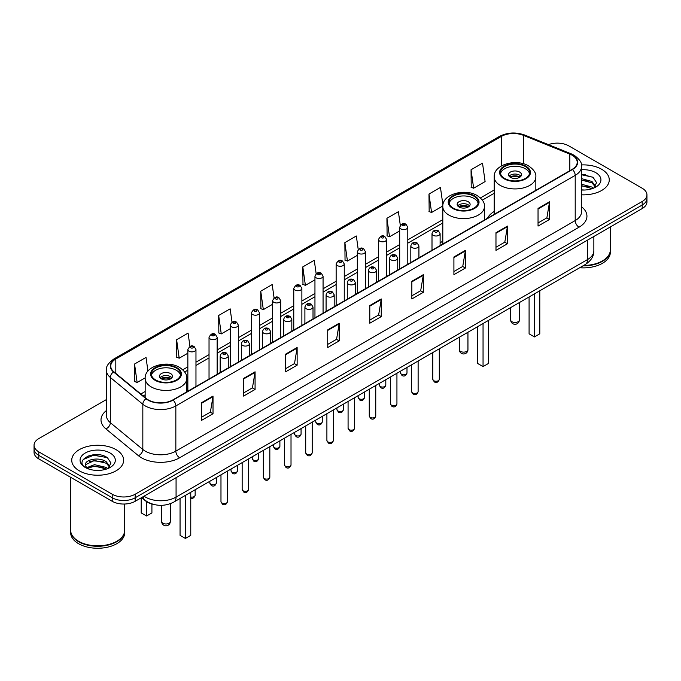 <?xml version="1.0" encoding="UTF-8"?>
<svg xmlns="http://www.w3.org/2000/svg" width="681" height="681" viewBox="0 0 681 681"><rect width="100%" height="100%" fill="white"/><g stroke="black" fill="none" stroke-linecap="round" stroke-linejoin="round"><path stroke-width="1.02" d="M442.803 241.125A28.662 16.548 0 0 0 440.113 243.04M494.202 211.459A28.662 16.548 0 0 0 487.485 218.235M153.327 504.357A16.225 9.364 180 0 1 145.589 500.927L141.554 497.607M99.852 454.874A21.63 12.488 0 0 0 87.194 456.381M585.473 174.506A21.63 12.488 0 0 0 581.54 174.481M106.415 399.568L38.8 438.607A16.225 9.364 0 0 0 34.05 445.229L34.05 452.295A16.225 9.364 0 0 0 38.8 458.917L112.22 501.301A16.225 9.364 0 0 0 135.161 501.301L642.2 208.565A16.225 9.364 0 0 0 646.95 201.942L646.95 198.409A16.225 9.364 0 0 1 642.2 205.032A16.225 9.364 0 0 0 646.95 198.409L646.95 194.877A16.225 9.364 0 0 0 642.2 188.254L568.78 145.87A16.225 9.364 0 0 0 548.469 144.636M34.05 445.229A16.225 9.364 0 0 0 38.8 451.852L112.22 494.236A16.225 9.364 0 0 0 135.161 494.236L135.161 497.768L642.2 205.032L135.161 497.768A16.225 9.364 0 0 1 112.22 497.768A16.225 9.364 0 0 0 135.161 497.768L135.161 501.301M38.8 451.852L38.8 455.385L112.22 497.768L38.8 455.385A16.225 9.364 0 0 1 34.05 448.762A16.225 9.364 0 0 0 38.8 455.385L38.8 458.917M601.663 169.271A25.955 14.982 0 0 0 581.421 164.921A25.955 14.982 0 0 1 601.663 169.271A25.955 14.982 0 0 1 609.265 179.869A25.955 14.982 0 0 0 601.663 169.271M116.042 449.639A25.955 14.982 0 0 0 87.755 446.395A25.955 14.982 0 0 0 71.735 460.237A25.955 14.982 0 0 0 79.337 470.835A25.955 14.982 0 0 0 107.624 474.087A25.955 14.982 0 0 0 123.644 460.237A25.955 14.982 0 0 0 116.042 449.639A25.955 14.982 0 0 0 87.755 446.395A25.955 14.982 0 0 0 71.735 460.237A25.955 14.982 0 0 0 79.337 470.835A25.955 14.982 0 0 0 107.624 474.087A25.955 14.982 0 0 0 123.644 460.237A25.955 14.982 0 0 0 116.042 449.639M572.142 155.225A17.306 9.994 180 0 1 577.216 162.291A17.306 9.994 180 0 1 572.142 169.356L172.787 399.926A17.306 9.994 180 0 1 146.372 398.589L113.872 371.792A17.306 9.994 180 0 1 110.748 366.063A17.306 9.994 180 0 1 115.813 358.998L501.25 136.464A17.306 9.994 180 0 1 523.417 135.34L569.835 154.11A17.306 9.994 180 0 1 572.142 155.225M572.449 155.055A17.74 10.241 0 0 0 570.082 153.906L523.663 135.136A17.74 10.241 0 0 0 500.952 136.285L115.506 358.819A17.74 10.241 0 0 0 113.523 371.937L146.023 398.734A17.74 10.241 0 0 0 173.093 400.105L572.449 169.535A17.74 10.241 0 0 0 572.449 155.055M201.542 402.709L201.542 420.373L213.017 413.742L213.017 396.087L201.542 402.709M201.542 417.232L210.378 412.133L212.966 396.674A4.324 2.494 -120 0 0 213.017 396.087M210.301 412.175L213.017 413.742M243.602 378.423L243.602 396.087L255.077 389.464L255.077 371.8L243.602 378.423M243.602 392.954L252.438 387.847L255.026 372.388A4.324 2.494 -120 0 0 255.077 371.8M252.362 387.898L255.077 389.464M285.662 354.137L285.662 371.8L297.137 365.178L297.137 347.514L285.662 354.137M285.662 368.668L294.498 363.569L297.095 348.102A4.324 2.494 -120 0 0 297.137 347.514M294.422 363.611L297.137 365.178M327.731 329.851L327.731 347.514L339.198 340.892L339.198 323.228L327.731 329.851M327.731 344.382L336.567 339.283L339.155 323.815A4.324 2.494 -120 0 0 339.198 323.228M336.482 339.325L339.198 340.892M538.041 208.437L538.041 226.092L549.507 219.469L549.507 201.814L538.041 208.437M538.041 222.959L546.877 217.86L549.465 202.393A4.324 2.494 -120 0 0 549.507 201.814M546.792 217.903L549.507 219.469M495.972 232.715L495.972 250.378L507.447 243.755L507.447 226.092L495.972 232.715M495.972 247.246L504.808 242.147L507.405 226.679A4.324 2.494 -120 0 0 507.447 226.092M504.732 242.189L507.447 243.755M453.912 257.001L453.912 274.664L465.387 268.042L465.387 250.378L453.912 257.001M453.912 271.532L462.748 266.433L465.336 250.966A4.324 2.494 -120 0 0 465.387 250.378M462.671 266.475L465.387 268.042M411.852 281.287L411.852 298.95L423.327 292.328L423.327 274.664L411.852 281.287M411.852 295.818L420.688 290.71L423.276 275.252A4.324 2.494 -120 0 0 423.327 274.664M420.611 290.761L423.327 292.328M369.792 305.573L369.792 323.228L381.258 316.605L381.258 298.95L369.792 305.573M369.792 320.096L378.627 314.997L381.215 299.538A4.324 2.494 -120 0 0 381.258 298.95M378.551 315.039L381.258 316.605M581.54 194.817A25.955 14.982 0 0 0 609.265 179.869A25.955 14.982 0 0 1 581.54 194.817M135.161 494.236L642.2 201.499A16.225 9.364 0 0 0 646.95 194.877M232.017 322.164L230.144 308.834L218.678 315.465L218.856 333.018M189.956 346.467L188.084 333.12L176.609 339.742L176.796 357.304M147.939 371.102L146.023 357.406L134.549 364.029L134.736 381.581M358.223 249.476L356.333 235.984L344.858 242.606L345.046 260.159M400.309 225.351L398.394 211.697L386.919 218.32L387.106 235.881M442.922 205.015L440.454 187.42L428.979 194.042L429.166 211.595M471.048 169.756L473.635 188.211L485.102 181.589L482.514 163.134L471.048 169.756L471.226 187.309M274.077 297.895L272.204 284.556L260.738 291.179L260.917 308.731M316.146 273.66L314.264 260.27L302.798 266.892L302.985 284.445M302.798 266.892L305.386 285.348L314.954 279.823M305.386 285.348L302.798 284.377M344.858 242.606L347.446 261.061L357.321 255.358M347.446 261.061L344.858 260.091M386.919 218.32L389.506 236.775L399.687 230.902M389.506 236.775L386.919 235.813M428.979 194.042L431.575 212.489L442.82 205.994M431.575 212.489L428.979 211.527M473.635 188.211L471.048 187.241M260.738 291.179L263.326 309.634L272.587 304.279M263.326 309.634L260.738 308.663M218.678 315.465L221.265 333.911L230.221 328.744M221.265 333.911L218.678 332.949M176.609 339.742L179.205 358.197L187.854 353.201M179.205 358.197L176.609 357.227M134.549 364.029L137.136 382.484L145.181 377.844M137.136 382.484L134.549 381.513M583.643 265.462A27.036 15.612 0 0 0 602.43 260.891A27.036 15.612 0 0 0 610.346 249.85L610.346 226.952M583.532 265.522A26.772 15.45 0 0 0 602.242 261.002A26.772 15.45 0 0 0 602.336 260.942M582.876 265.896A27.036 15.612 0 0 0 610.346 250.293A27.036 15.612 0 0 0 610.346 250.072M579.676 267.744A27.036 15.612 0 0 0 610.346 252.276L610.346 250.293M581.54 189.854L584.477 190.025M581.54 184.245L591.959 187.071L593.389 188.22M581.54 185.649L592.215 188.654M581.54 178.635L591.959 181.469L595.466 186.322M581.54 180.039L591.959 182.866L595.194 186.679M581.54 189.999A17.629 10.181 0 0 0 595.781 187.062A17.629 10.181 0 0 0 595.781 172.668A17.629 10.181 0 0 0 581.54 169.739M593.806 188.05L596.565 182.627L593.074 177.358L581.54 174.208M581.54 174.753L592.836 177.196M581.54 180.354L588.929 181.325M581.54 185.964L588.929 186.926M525.34 166.53A14.599 8.427 0 0 0 509.431 164.708A14.599 8.427 0 0 0 500.416 172.489A14.599 8.427 0 0 0 504.698 178.456A14.599 8.427 0 0 0 520.607 180.278A14.599 8.427 0 0 0 529.622 172.489A14.599 8.427 0 0 0 525.34 166.53M529.495 173.595A14.599 8.427 0 0 0 525.34 168.743A14.599 8.427 0 0 0 510.324 166.717A14.599 8.427 0 0 0 500.544 173.595M529.086 296.95L529.086 333.826L534.44 336.925L539.795 333.826L539.795 290.77M534.44 336.925L534.44 293.86M519.603 172.055A6.487 3.746 0 0 0 512.538 171.237A6.487 3.746 0 0 0 508.528 174.702A6.487 3.746 0 0 0 510.427 177.349A6.487 3.746 0 0 0 517.5 178.158A6.487 3.746 0 0 0 521.51 174.702A6.487 3.746 0 0 0 519.603 172.055M520.931 176.243A6.487 3.746 0 0 0 519.603 175.145A6.487 3.746 0 0 0 509.107 176.243M509.78 176.907A8.649 4.997 180 0 1 519.884 176.754L519.884 177.179M510.486 177.383A7.568 4.367 180 0 1 519.101 177.196L519.884 176.754M518.973 177.673L519.101 177.196M116.715 541.318A26.772 15.45 0 0 1 116.613 541.369A26.772 15.45 0 0 1 78.758 541.369L78.57 541.259A27.036 15.612 0 0 0 116.809 541.259A27.036 15.612 0 0 0 124.725 530.227L124.725 504.025M70.654 530.439A27.036 15.612 0 0 0 70.654 530.661A27.036 15.612 0 0 0 78.57 541.701A27.036 15.612 0 0 0 108.032 545.089A27.036 15.612 0 0 0 124.725 530.661A27.036 15.612 0 0 0 124.725 530.439M70.654 530.661L70.654 532.653A27.036 15.612 0 0 0 78.57 543.693A27.036 15.612 0 0 0 108.032 547.073A27.036 15.612 0 0 0 124.725 532.653L124.725 530.661M94.736 470.273L98.856 470.392M86.649 467.685L94.523 464.68L106.33 467.447L107.76 468.596M87.372 468.443L94.523 466.085L106.594 469.022M86.776 468.239L85.508 465.276A12.224 7.057 0 0 0 87.483 468.545M109.845 466.689L106.33 461.837C98.992 456.364 83.899 459.743 85.508 465.276L85.466 464.731M85.542 465.446L85.883 464.536L94.523 460.475L106.33 463.242L109.564 467.055M108.177 468.417L110.943 462.995L107.445 457.734C95.076 448.839 73.088 460.56 85.789 467.745L86.419 468.128M110.16 453.044A17.629 10.181 0 0 0 85.219 453.044A17.629 10.181 0 0 0 85.219 467.438A17.629 10.181 0 0 0 110.16 467.438A17.629 10.181 0 0 0 110.16 453.044M70.654 477.304L70.654 530.227A27.036 15.612 0 0 0 78.57 541.259L78.758 541.369M83.21 459.496L93.561 455.248L107.206 457.572M89.679 461.565L93.561 460.858L103.308 461.692M89.679 467.175L93.561 466.468L103.308 467.302M473.95 196.205A14.599 8.427 0 0 0 458.041 194.374A14.599 8.427 0 0 0 449.026 202.163A14.599 8.427 0 0 0 453.299 208.122A14.599 8.427 0 0 0 469.218 209.952A14.599 8.427 0 0 0 478.224 202.163A14.599 8.427 0 0 0 473.95 196.205M478.105 203.27A14.599 8.427 0 0 0 473.95 198.409A14.599 8.427 0 0 0 458.934 196.392A14.599 8.427 0 0 0 449.154 203.27M477.696 326.625L477.696 363.501L483.05 366.591L488.405 363.501L488.405 320.445M483.05 366.591L483.05 323.535M468.213 201.721A6.487 3.746 0 0 0 461.139 200.912A6.487 3.746 0 0 0 457.138 204.368A6.487 3.746 0 0 0 459.037 207.024A6.487 3.746 0 0 0 466.11 207.833A6.487 3.746 0 0 0 470.12 204.368A6.487 3.746 0 0 0 468.213 201.721M469.541 205.917A6.487 3.746 0 0 0 468.213 204.811A6.487 3.746 0 0 0 457.717 205.917M458.381 206.581A8.649 4.997 180 0 1 468.485 206.42L468.485 206.854M459.096 207.05A7.568 4.367 180 0 1 467.711 206.871L468.485 206.42M467.583 207.339L467.711 206.871M176.302 368.046A14.599 8.427 0 0 0 160.393 366.216A14.599 8.427 0 0 0 151.378 374.005A14.599 8.427 0 0 0 155.66 379.964A14.599 8.427 0 0 0 171.569 381.794A14.599 8.427 0 0 0 180.584 374.005A14.599 8.427 0 0 0 176.302 368.046M180.456 375.112A14.599 8.427 0 0 0 176.302 370.251A14.599 8.427 0 0 0 161.295 368.234A14.599 8.427 0 0 0 151.505 375.112M180.056 498.466L180.056 535.343L185.402 538.433L190.757 535.343L190.757 492.286M185.402 538.433L185.402 495.376M141.205 497.811L141.205 512.912L146.56 516.002L151.914 512.912L151.914 504.017M146.56 516.002L146.56 501.65M170.573 373.563A6.487 3.746 0 0 0 163.5 372.754A6.487 3.746 0 0 0 159.49 376.218A6.487 3.746 0 0 0 161.397 378.866A6.487 3.746 0 0 0 168.462 379.675A6.487 3.746 0 0 0 172.472 376.218A6.487 3.746 0 0 0 170.573 373.563M171.893 377.759A6.487 3.746 0 0 0 170.573 376.653A6.487 3.746 0 0 0 160.069 377.759M160.742 378.423A8.649 4.997 180 0 1 170.846 378.261L170.846 378.696M161.448 378.891A7.568 4.367 180 0 1 170.063 378.713L170.846 378.261M169.935 379.189L170.063 378.713M144.031 496.177A21.63 12.488 0 0 0 145.487 497.104A21.63 12.488 0 0 0 176.073 497.104L587.516 259.563A21.63 12.488 0 0 0 593.858 250.736C594.011 256.099 591.151 260.695 585.277 264.517L173.834 502.059A10.819 6.248 60 0 0 176.073 497.104L176.073 477.679M587.516 240.138L587.516 259.563A10.819 6.248 60 0 1 585.277 264.517M143.155 496.687A10.819 7.236 129.5 0 0 145.044 500.203L141.759 497.496M642.2 208.565L642.2 201.499M112.22 501.301L112.22 494.236M581.54 206.794A27.036 15.612 180 0 1 579.029 227.199L179.673 457.768A5.405 3.124 60 0 1 175.843 451.145L575.207 220.576A21.63 12.488 0 0 0 581.54 211.748L581.54 166.53A21.63 12.488 180 0 1 575.207 175.366A5.405 3.124 -120 0 0 572.449 169.535M179.673 457.768A27.036 15.612 180 0 1 141.435 457.768A27.036 15.612 180 0 1 138.405 455.683L105.895 428.885A27.036 15.612 180 0 1 106.415 410.558M145.257 451.145A21.63 12.488 0 0 0 175.843 451.145L175.843 405.927A21.63 12.488 180 0 1 142.831 404.259L110.331 377.461A21.63 12.488 180 0 1 106.415 370.302L106.415 415.512A21.63 12.488 0 0 0 110.331 422.671L142.831 449.477A21.63 12.488 0 0 0 145.257 451.145M581.54 166.53C582.264 163.151 579.778 159.388 574.083 155.225L571.24 153.846A5.405 2.537 112 0 0 570.082 153.906M571.24 153.846L524.821 135.076C515.866 131.91 507.362 132.369 499.318 136.464A5.405 3.124 60 0 1 500.952 136.285M115.506 358.819A5.405 3.124 -120 0 0 113.872 358.989C108.262 363.024 105.776 366.795 106.415 370.302M113.523 371.937A5.405 3.618 129.5 0 0 110.331 377.461L110.331 422.671A5.405 3.618 -50.5 0 1 105.895 428.885M524.821 135.076A5.405 2.537 112 0 0 523.663 135.136M146.023 398.734A5.405 3.618 129.5 0 0 142.831 404.259L142.831 449.477A5.405 3.618 -50.5 0 1 138.405 455.683M173.093 400.105A5.405 3.124 60 0 1 175.843 405.927L575.207 175.366L575.207 220.576A5.405 3.124 60 0 0 579.029 227.199M115.813 358.998L115.813 373.392M569.835 154.11L569.835 170.693M523.417 135.34L523.417 163.755M536.347 190.025L535.836 189.82M501.25 136.464L501.25 166.028M494.202 189.99L480.42 197.941M442.803 219.657L407.8 239.865M399.687 244.556L386.621 252.098M378.508 256.78L365.433 264.33M357.321 269.012L344.254 276.563M336.142 281.244L323.066 288.787M314.954 293.477L301.879 301.019M293.766 305.701L280.7 313.251M272.587 317.933L259.512 325.484M251.4 330.166L238.333 337.716M230.221 342.398L217.145 349.94M209.033 354.622L195.966 362.173M187.854 366.855L182.772 369.783M145.164 391.507L140.822 394.01M369.792 306.127L381.215 299.538M411.852 281.849L423.276 275.252M453.912 257.563L465.336 250.966M495.972 233.277L507.405 226.679M538.041 208.99L549.465 202.393M327.731 330.413L339.155 323.815M285.662 354.699L297.095 348.102M243.602 378.985L255.026 372.388M201.542 403.263L212.966 396.674M504.119 178.788A15.416 8.896 0 0 0 525.919 178.788A15.416 8.896 0 0 0 525.919 166.198A15.416 8.896 0 0 0 504.119 166.198A15.416 8.896 0 0 0 504.119 178.788M535.836 190.322L535.836 176.907A20.822 12.02 180 0 1 522.982 188.016A20.822 12.02 180 0 1 500.297 185.411A20.822 12.02 180 0 1 494.202 176.907L494.202 214.362M511.959 321.73A4.324 2.494 180 0 1 510.69 319.968A4.324 4.324 0 0 0 517.185 323.713A4.324 4.324 0 0 0 519.348 319.968A4.324 2.494 180 0 1 518.079 321.73A4.324 2.494 180 0 1 511.959 321.73M452.729 208.454A15.416 8.896 0 0 0 474.521 208.454A15.416 8.896 0 0 0 474.521 195.873A15.416 8.896 0 0 0 452.729 195.873A15.416 8.896 0 0 0 452.729 208.454M484.446 219.989L484.446 206.581A20.822 12.02 180 0 1 471.592 217.682A20.822 12.02 180 0 1 448.907 215.077A20.822 12.02 180 0 1 442.803 206.581L442.803 244.028M460.569 351.405A4.324 2.494 180 0 1 459.3 349.634A4.324 4.324 0 0 0 465.787 353.379A4.324 4.324 0 0 0 467.949 349.634A4.324 2.494 180 0 1 466.689 351.405A4.324 2.494 180 0 1 460.569 351.405M155.081 380.296A15.416 8.896 0 0 0 176.881 380.296A15.416 8.896 0 0 0 176.881 367.714A15.416 8.896 0 0 0 155.081 367.714A15.416 8.896 0 0 0 155.081 380.296M186.798 391.83L186.798 378.423A20.822 12.02 180 0 1 173.953 389.523A20.822 12.02 180 0 1 151.259 386.919A20.822 12.02 180 0 1 145.164 378.423L145.164 397.593M162.921 523.246A4.324 2.494 180 0 1 161.652 521.484A4.324 4.324 0 0 0 168.147 525.23A4.324 4.324 0 0 0 170.31 521.484A4.324 2.494 180 0 1 169.041 523.246A4.324 2.494 180 0 1 162.921 523.246M439.305 379.377C438.232 382.288 436.572 383.148 434.325 381.939L432.81 379.377A3.243 1.873 0 0 0 433.763 380.696A3.243 1.873 0 0 0 437.296 381.105A3.243 1.873 0 0 0 439.305 379.377L439.305 348.791M433.193 235.32A4.052 2.341 180 0 1 432.001 233.668C433.039 230.34 435.159 229.378 438.368 230.774L440.113 233.668A4.052 2.341 180 0 1 437.611 235.83A4.052 2.341 180 0 1 433.193 235.32M437.015 230.91A1.353 0.783 0 0 0 435.099 230.91A1.353 0.783 0 0 0 435.099 232.008A1.353 0.783 0 0 0 437.015 232.008A1.353 0.783 0 0 0 437.015 230.91M418.117 391.601C417.053 394.52 415.393 395.38 413.137 394.163L411.63 391.601A3.243 1.873 0 0 0 412.575 392.928A3.243 1.873 0 0 0 416.117 393.337A3.243 1.873 0 0 0 418.117 391.601L418.117 361.024M412.005 247.552A4.052 2.341 180 0 1 410.813 245.901C411.852 242.572 413.971 241.602 417.181 243.006L418.926 245.901A4.052 2.341 180 0 1 416.423 248.063A4.052 2.341 180 0 1 412.005 247.552M415.827 243.134A1.353 0.783 0 0 0 413.92 243.134A1.353 0.783 0 0 0 413.92 244.241A1.353 0.783 0 0 0 415.827 244.241A1.353 0.783 0 0 0 415.827 243.134M396.938 403.833C395.865 406.753 394.205 407.604 391.958 406.395L390.443 403.833A3.243 1.873 0 0 0 391.396 405.161A3.243 1.873 0 0 0 394.929 405.57A3.243 1.873 0 0 0 396.938 403.833L396.938 373.256M390.817 259.784A4.052 2.341 180 0 1 389.634 258.125C390.673 254.796 392.792 253.834 395.993 255.23L397.747 258.125A4.052 2.341 180 0 1 395.244 260.287A4.052 2.341 180 0 1 390.817 259.784M394.648 255.366A1.353 0.783 0 0 0 392.733 255.366A1.353 0.783 0 0 0 392.733 256.473A1.353 0.783 0 0 0 394.648 256.473A1.353 0.783 0 0 0 394.648 255.366M375.75 416.065C374.678 418.985 373.018 419.836 370.77 418.628L369.264 416.065A3.243 1.873 0 0 0 370.209 417.393A3.243 1.873 0 0 0 373.75 417.793A3.243 1.873 0 0 0 375.75 416.065L375.75 385.489M369.638 272.017A4.052 2.341 180 0 1 368.447 270.357C369.485 267.029 371.605 266.067 374.814 267.463L376.559 270.357A4.052 2.341 180 0 1 374.056 272.519A4.052 2.341 180 0 1 369.638 272.017M373.46 267.599A1.353 0.783 0 0 0 371.545 267.599A1.353 0.783 0 0 0 371.545 268.706A1.353 0.783 0 0 0 373.46 268.706A1.353 0.783 0 0 0 373.46 267.599M354.563 428.298C353.499 431.218 351.839 432.069 349.583 430.86L348.076 428.298A3.243 1.873 0 0 0 349.03 429.617A3.243 1.873 0 0 0 352.562 430.026A3.243 1.873 0 0 0 354.563 428.298L354.563 397.713M348.451 284.241A4.052 2.341 180 0 1 347.267 282.589C348.306 279.261 350.426 278.299 353.626 279.695L355.38 282.589A4.052 2.341 180 0 1 352.877 284.752A4.052 2.341 180 0 1 348.451 284.241M352.281 279.831A1.353 0.783 0 0 0 350.366 279.831A1.353 0.783 0 0 0 350.366 280.93A1.353 0.783 0 0 0 352.281 280.93A1.353 0.783 0 0 0 352.281 279.831M333.384 440.522C332.311 443.442 330.651 444.301 328.404 443.084L326.897 440.522A3.243 1.873 0 0 0 327.842 441.85A3.243 1.873 0 0 0 331.383 442.258A3.243 1.873 0 0 0 333.384 440.522L333.384 409.945M327.272 296.473A4.052 2.341 180 0 1 326.08 294.822C327.118 291.494 329.238 290.523 332.447 291.928L334.192 294.822A4.052 2.341 180 0 1 331.69 296.984A4.052 2.341 180 0 1 327.272 296.473M331.094 292.055A1.353 0.783 0 0 0 329.178 292.055A1.353 0.783 0 0 0 329.178 293.162A1.353 0.783 0 0 0 331.094 293.162A1.353 0.783 0 0 0 331.094 292.055M312.196 452.754C311.132 455.674 309.472 456.525 307.216 455.317L305.709 452.754A3.243 1.873 0 0 0 306.663 454.082A3.243 1.873 0 0 0 310.195 454.491A3.243 1.873 0 0 0 312.196 452.754L312.196 422.177M306.084 308.706A4.052 2.341 180 0 1 304.901 307.046C305.931 303.717 308.059 302.756 311.26 304.152L313.013 307.046A4.052 2.341 180 0 1 310.502 309.208A4.052 2.341 180 0 1 306.084 308.706M309.906 304.288A1.353 0.783 0 0 0 307.999 304.288A1.353 0.783 0 0 0 307.999 305.394A1.353 0.783 0 0 0 309.906 305.394A1.353 0.783 0 0 0 309.906 304.288M291.017 464.987C289.944 467.907 288.284 468.758 286.037 467.549L284.522 464.987A3.243 1.873 0 0 0 285.475 466.315A3.243 1.873 0 0 0 289.008 466.715A3.243 1.873 0 0 0 291.017 464.987L291.017 434.41M284.905 320.938A4.052 2.341 180 0 1 283.713 319.278C284.752 315.95 286.871 314.988 290.08 316.384L291.826 319.278A4.052 2.341 180 0 1 289.323 321.441A4.052 2.341 180 0 1 284.905 320.938M288.727 316.52A1.353 0.783 0 0 0 286.812 316.52A1.353 0.783 0 0 0 286.812 317.627A1.353 0.783 0 0 0 288.727 317.627A1.353 0.783 0 0 0 288.727 316.52M269.829 477.219C268.765 480.139 267.105 480.99 264.849 479.782L263.343 477.219A3.243 1.873 0 0 0 264.288 478.539A3.243 1.873 0 0 0 267.829 478.947A3.243 1.873 0 0 0 269.829 477.219L269.829 446.634M263.717 333.162A4.052 2.341 180 0 1 262.534 331.511C263.564 328.182 265.684 327.22 268.893 328.617L270.638 331.511A4.052 2.341 180 0 1 268.135 333.673A4.052 2.341 180 0 1 263.717 333.162M267.539 328.753A1.353 0.783 0 0 0 265.633 328.753A1.353 0.783 0 0 0 265.633 329.851A1.353 0.783 0 0 0 267.539 329.851A1.353 0.783 0 0 0 267.539 328.753M248.65 489.452C247.578 492.363 245.918 493.223 243.67 492.014L242.155 489.452A3.243 1.873 0 0 0 243.108 490.771A3.243 1.873 0 0 0 246.641 491.18A3.243 1.873 0 0 0 248.65 489.452L248.65 458.866M242.538 345.395A4.052 2.341 180 0 1 241.346 343.743C242.385 340.415 244.505 339.444 247.714 340.849L249.459 343.743A4.052 2.341 180 0 1 246.956 345.905A4.052 2.341 180 0 1 242.538 345.395M246.36 340.977A1.353 0.783 0 0 0 244.445 340.977A1.353 0.783 0 0 0 244.445 342.083A1.353 0.783 0 0 0 246.36 342.083A1.353 0.783 0 0 0 246.36 340.977M227.463 501.676C226.398 504.595 224.739 505.447 222.483 504.238L220.976 501.676A3.243 1.873 0 0 0 221.921 503.004A3.243 1.873 0 0 0 225.462 503.412A3.243 1.873 0 0 0 227.463 501.676L227.463 471.099M221.351 357.627A4.052 2.341 180 0 1 220.159 355.967C221.197 352.639 223.317 351.677 226.526 353.073L228.271 355.967A4.052 2.341 180 0 1 225.769 358.138A4.052 2.341 180 0 1 221.351 357.627M225.173 353.209A1.353 0.783 0 0 0 223.266 353.209A1.353 0.783 0 0 0 223.266 354.316A1.353 0.783 0 0 0 225.173 354.316A1.353 0.783 0 0 0 225.173 353.209M401.45 374.278A3.243 1.873 0 0 0 404.991 374.678A3.243 1.873 0 0 0 406.991 372.95C405.919 375.869 404.259 376.721 402.011 375.512L400.505 372.95A3.243 1.873 0 0 0 401.45 374.278M407.8 264.245L407.8 227.241A4.052 2.341 180 0 1 405.297 229.403A4.052 2.341 180 0 1 400.879 228.901A4.052 2.341 180 0 1 399.687 227.241L399.687 268.927M402.786 225.59A1.353 0.783 0 0 0 404.701 225.59A1.353 0.783 0 0 0 404.701 224.483A1.353 0.783 0 0 0 402.786 224.483A1.353 0.783 0 0 0 402.786 225.59M380.27 386.502A3.243 1.873 0 0 0 383.803 386.91A3.243 1.873 0 0 0 385.804 385.182C384.739 388.102 383.08 388.953 380.824 387.744L379.317 385.182A3.243 1.873 0 0 0 380.27 386.502M386.621 276.469L386.621 239.474A4.052 2.341 180 0 1 384.118 241.636A4.052 2.341 180 0 1 379.692 241.125A4.052 2.341 180 0 1 378.508 239.474L378.508 281.151M381.607 237.814A1.353 0.783 0 0 0 383.514 237.814A1.353 0.783 0 0 0 383.514 236.716A1.353 0.783 0 0 0 381.607 236.716A1.353 0.783 0 0 0 381.607 237.814M359.083 398.734A3.243 1.873 0 0 0 362.615 399.143A3.243 1.873 0 0 0 364.624 397.415C363.552 400.326 361.892 401.186 359.645 399.977L358.129 397.415A3.243 1.873 0 0 0 359.083 398.734M365.433 288.701L365.433 251.706A4.052 2.341 180 0 1 362.93 253.868A4.052 2.341 180 0 1 358.512 253.358A4.052 2.341 180 0 1 357.321 251.706L357.321 293.383M360.419 250.046A1.353 0.783 0 0 0 362.335 250.046A1.353 0.783 0 0 0 362.335 248.94A1.353 0.783 0 0 0 360.419 248.94A1.353 0.783 0 0 0 360.419 250.046M337.904 410.966A3.243 1.873 0 0 0 341.436 411.375A3.243 1.873 0 0 0 343.437 409.639C342.373 412.558 340.713 413.41 338.457 412.201L336.95 409.639A3.243 1.873 0 0 0 337.904 410.966M344.254 300.934L344.254 263.93A4.052 2.341 180 0 1 341.743 266.101A4.052 2.341 180 0 1 337.325 265.59A4.052 2.341 180 0 1 336.142 263.93L336.142 305.616M339.24 262.279A1.353 0.783 0 0 0 341.147 262.279A1.353 0.783 0 0 0 341.147 261.172A1.353 0.783 0 0 0 339.24 261.172A1.353 0.783 0 0 0 339.24 262.279M316.716 423.199A3.243 1.873 0 0 0 320.249 423.599A3.243 1.873 0 0 0 322.258 421.871C321.185 424.791 319.525 425.642 317.278 424.433L315.763 421.871A3.243 1.873 0 0 0 316.716 423.199M323.066 313.166L323.066 276.163A4.052 2.341 180 0 1 320.564 278.325A4.052 2.341 180 0 1 316.146 277.822A4.052 2.341 180 0 1 314.954 276.163L314.954 317.848M318.053 274.511A1.353 0.783 0 0 0 319.968 274.511A1.353 0.783 0 0 0 319.968 273.404A1.353 0.783 0 0 0 318.053 273.404A1.353 0.783 0 0 0 318.053 274.511M295.528 435.423A3.243 1.873 0 0 0 299.07 435.831A3.243 1.873 0 0 0 301.07 434.103C300.006 437.023 298.346 437.874 296.09 436.666L294.584 434.103A3.243 1.873 0 0 0 295.528 435.423M301.879 325.39L301.879 288.395A4.052 2.341 180 0 1 299.376 290.557A4.052 2.341 180 0 1 294.958 290.046A4.052 2.341 180 0 1 293.766 288.395L293.766 330.072M296.873 286.735A1.353 0.783 0 0 0 298.78 286.735A1.353 0.783 0 0 0 298.78 285.637A1.353 0.783 0 0 0 296.873 285.637A1.353 0.783 0 0 0 296.873 286.735M274.349 447.655A3.243 1.873 0 0 0 277.882 448.064A3.243 1.873 0 0 0 279.891 446.336C278.818 449.247 277.158 450.107 274.911 448.898L273.396 446.336A3.243 1.873 0 0 0 274.349 447.655M280.7 337.623L280.7 300.627A4.052 2.341 180 0 1 278.197 302.79A4.052 2.341 180 0 1 273.771 302.279A4.052 2.341 180 0 1 272.587 300.627L272.587 342.305M275.686 298.968A1.353 0.783 0 0 0 277.601 298.968A1.353 0.783 0 0 0 277.601 297.861A1.353 0.783 0 0 0 275.686 297.861A1.353 0.783 0 0 0 275.686 298.968M253.162 459.888A3.243 1.873 0 0 0 256.703 460.296A3.243 1.873 0 0 0 258.703 458.56C257.631 461.48 255.971 462.331 253.724 461.122L252.217 458.56A3.243 1.873 0 0 0 253.162 459.888M259.512 349.855L259.512 312.851A4.052 2.341 180 0 1 257.009 315.022A4.052 2.341 180 0 1 252.591 314.511A4.052 2.341 180 0 1 251.4 312.851L251.4 354.537M254.507 311.2A1.353 0.783 0 0 0 256.414 311.2A1.353 0.783 0 0 0 256.414 310.093A1.353 0.783 0 0 0 254.507 310.093A1.353 0.783 0 0 0 254.507 311.2M231.983 472.12A3.243 1.873 0 0 0 235.515 472.52A3.243 1.873 0 0 0 237.516 470.792C236.452 473.712 234.792 474.563 232.544 473.355L231.029 470.792A3.243 1.873 0 0 0 231.983 472.12M238.333 362.088L238.333 325.084A4.052 2.341 180 0 1 235.83 327.246A4.052 2.341 180 0 1 231.404 326.744A4.052 2.341 180 0 1 230.221 325.084L230.221 366.77M233.319 323.432A1.353 0.783 0 0 0 235.234 323.432A1.353 0.783 0 0 0 235.234 322.326A1.353 0.783 0 0 0 233.319 322.326A1.353 0.783 0 0 0 233.319 323.432M210.795 484.344A3.243 1.873 0 0 0 214.336 484.753A3.243 1.873 0 0 0 216.337 483.025C215.264 485.945 213.604 486.796 211.357 485.587L209.85 483.025A3.243 1.873 0 0 0 210.795 484.344M217.145 374.312L217.145 337.316A4.052 2.341 180 0 1 214.643 339.478A4.052 2.341 180 0 1 210.225 338.968A4.052 2.341 180 0 1 209.033 337.316L209.033 378.994M212.131 335.656A1.353 0.783 0 0 0 214.047 335.656A1.353 0.783 0 0 0 214.047 334.558A1.353 0.783 0 0 0 212.131 334.558A1.353 0.783 0 0 0 212.131 335.656M190.757 497.002A3.243 1.873 0 0 0 195.149 495.257C194.085 498.169 192.425 499.028 190.169 497.82M195.966 386.544L195.966 349.549A4.052 2.341 180 0 1 193.455 351.711A4.052 2.341 180 0 1 189.037 351.2A4.052 2.341 180 0 1 187.854 349.549L187.854 391.226M190.952 347.889A1.353 0.783 0 0 0 192.859 347.889A1.353 0.783 0 0 0 192.859 346.791A1.353 0.783 0 0 0 190.952 346.791A1.353 0.783 0 0 0 190.952 347.889M173.834 502.059C165.134 506.434 156.426 506.434 147.726 502.059L145.044 500.203M593.858 250.736L593.858 236.477M499.318 136.464L113.872 358.989M494.202 193.276L482.335 200.129M442.803 222.951L407.8 243.16M399.687 247.841L386.621 255.392M378.508 260.074L365.433 267.624M357.321 272.306L344.254 279.848M336.142 284.539L323.066 292.081M314.954 296.763L301.879 304.313M293.766 308.995L280.7 316.546M272.587 321.228L259.512 328.778M251.4 333.46L238.333 341.002M230.221 345.684L217.145 353.235M209.033 357.917L195.966 365.467M187.854 370.149L184.687 371.971M145.164 394.793L143.172 395.942M535.836 176.907C536.296 173.246 533.887 169.586 528.618 165.934C516.343 158.341 493.478 164.427 494.202 176.907M519.348 302.577L519.348 319.968M510.69 307.574L510.69 319.968M484.446 206.581C484.906 202.912 482.497 199.252 477.228 195.6C464.953 188.007 442.088 194.102 442.803 206.581M467.949 332.251L467.949 349.634M459.3 337.248L459.3 349.634M186.798 378.423C187.258 374.754 184.849 371.102 179.58 367.451C167.313 359.849 144.44 365.944 145.164 378.423M170.31 503.702L170.31 521.484M161.652 505.319L161.652 521.484M432.81 379.377L432.81 352.537M432.001 250.267L432.001 233.668M440.113 245.586L440.113 233.668M411.63 391.601L411.63 364.769M410.813 262.5L410.813 245.901M418.926 257.818L418.926 245.901M390.443 403.833L390.443 377.002M389.634 274.732L389.634 258.125M397.747 270.051L397.747 258.125M369.264 416.065L369.264 389.234M368.447 286.956L368.447 270.357M376.559 282.274L376.559 270.357M348.076 428.298L348.076 401.458M347.267 299.189L347.267 282.589M355.38 294.507L355.38 282.589M326.897 440.522L326.897 413.69M326.08 311.421L326.08 294.822M334.192 306.739L334.192 294.822M305.709 452.754L305.709 425.923M304.901 323.654L304.901 307.046M313.013 318.972L313.013 307.046M284.522 464.987L284.522 438.155M283.713 335.886L283.713 319.278M291.826 331.196L291.826 319.278M263.343 477.219L263.343 450.379M262.534 348.11L262.534 331.511M270.638 343.428L270.638 331.511M242.155 489.452L242.155 462.612M241.346 360.343L241.346 343.743M249.459 355.661L249.459 343.743M220.976 501.676L220.976 474.844M220.159 372.575L220.159 355.967M228.271 367.893L228.271 355.967M406.991 372.95L406.991 367.451M407.8 227.241L406.055 224.347C403.697 222.653 401.577 223.615 399.687 227.241M400.505 372.95L400.505 371.196M385.804 385.182L385.804 379.675M386.621 239.474L384.867 236.579C382.518 234.877 380.398 235.847 378.508 239.474M379.317 385.182L379.317 383.429M364.624 397.415L364.624 391.907M365.433 251.706L363.688 248.812C361.33 247.109 359.21 248.071 357.321 251.706M358.129 397.415L358.129 395.652M343.437 409.639L343.437 404.139M344.254 263.93L342.5 261.036C340.151 259.342 338.031 260.304 336.142 263.93M336.95 409.639L336.95 407.885M322.258 421.871L322.258 416.372M323.066 276.163L321.321 273.268C318.963 271.574 316.844 272.536 314.954 276.163M315.763 421.871L315.763 420.117M301.07 434.103L301.07 428.596M301.879 288.395L300.134 285.501C297.784 283.798 295.656 284.769 293.766 288.395M294.584 434.103L294.584 432.35M279.891 446.336L279.891 440.828M280.7 300.627L278.946 297.733C276.597 296.031 274.477 297.001 272.587 300.627M273.396 446.336L273.396 444.574M258.703 458.56L258.703 453.061M259.512 312.851L257.767 309.966C255.418 308.263 253.289 309.225 251.4 312.851M252.217 458.56L252.217 456.806M237.516 470.792L237.516 465.293M238.333 325.084L236.579 322.19C234.23 320.496 232.11 321.458 230.221 325.084M231.029 470.792L231.029 469.039M216.337 483.025L216.337 477.526M217.145 337.316L215.4 334.422C213.042 332.72 210.923 333.69 209.033 337.316M209.85 483.025L209.85 481.271M195.149 495.257L195.149 489.75M195.966 349.549L194.213 346.655C191.863 344.952 189.744 345.922 187.854 349.549"/></g></svg>
